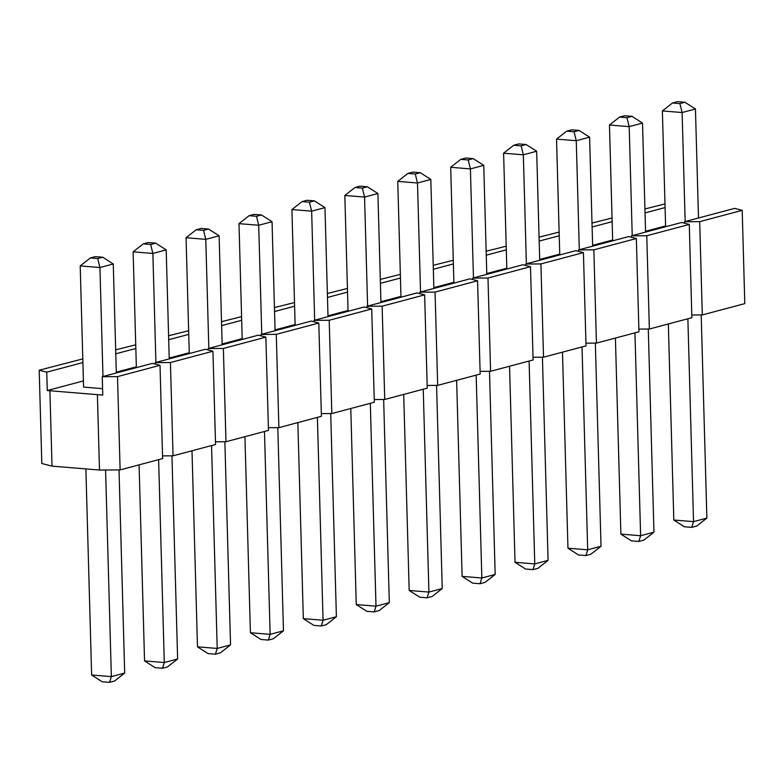 <?xml version="1.0" encoding="UTF-8"?>
<svg xmlns="http://www.w3.org/2000/svg" width="784" height="784" viewBox="0 0 784 784"><rect width="100%" height="100%" fill="white"/><g stroke="black" fill="none" stroke-linecap="round" stroke-linejoin="round"><path stroke-width="1.18" d="M117.512 376.634L160.014 365.315L152.468 363.355L102.243 376.722L117.512 376.634L120.119 469.91L99.49 470.037L52.009 466.137L41.807 463.491L39.2 370.215L46.756 372.175L82.898 362.551M699.691 221.656L702.297 314.933L744.8 303.614L742.193 210.337L734.637 208.377L684.422 221.745L699.691 221.656L742.193 210.337M702.297 314.933L691.802 314.992M646.761 235.749L649.368 329.025L691.87 317.706L689.273 224.43L681.717 222.47L631.502 235.837L646.761 235.749L689.273 224.43M649.368 329.025L638.872 329.084M593.841 249.831L596.438 343.108L638.95 331.799L636.343 238.522L628.788 236.552L578.572 249.92L593.841 249.831L636.343 238.522M596.438 343.108L585.952 343.176M540.911 263.924L543.518 357.2L586.02 345.881L583.423 252.605L575.868 250.645L525.652 264.012L540.911 263.924L583.423 252.605M543.518 357.2L533.022 357.259M487.991 278.006L490.588 371.283L533.1 359.974L530.494 266.697L522.938 264.737L472.723 278.104L487.991 278.006L530.494 266.697M490.588 371.283L480.102 371.351M435.061 292.099L437.668 385.375L480.171 374.056L477.564 280.78L470.018 278.82L419.803 292.187L435.061 292.099L477.564 280.78M437.668 385.375L427.172 385.444M382.131 306.191L384.738 399.468L427.251 388.149L424.644 294.872L417.088 292.912L366.873 306.279L382.131 306.191L424.644 294.872M384.738 399.468L374.242 399.526M329.211 320.274L331.818 413.55L374.321 402.241L371.714 308.965L364.168 307.005L313.953 320.372L329.211 320.274L371.714 308.965M331.818 413.55L321.322 413.619M276.282 334.366L278.888 427.643L321.401 416.324L318.794 323.047L311.238 321.087L261.023 334.454L276.282 334.366L318.794 323.047M278.888 427.643L268.393 427.701M223.362 348.459L225.968 441.735L268.471 430.416L265.864 337.14L258.318 335.18L208.093 348.547L223.362 348.459L265.864 337.14M225.968 441.735L215.473 441.794M170.432 362.541L173.039 455.818L215.551 444.508L212.944 351.232L205.388 349.272L155.173 362.639L170.432 362.541L212.944 351.232M173.039 455.818L162.543 455.886M120.119 469.91L162.621 458.591L160.014 365.315M665.596 225.939L645.546 231.27M612.667 240.022L592.616 245.363M559.747 254.114L539.696 259.455M506.817 268.206L486.766 273.538M453.897 282.289L433.846 287.63M400.967 296.381L380.916 301.722M348.037 310.474L327.996 315.805M295.117 324.556L275.066 329.897M242.187 338.649L222.146 343.98M189.267 352.741L169.217 358.072M136.338 366.824L116.287 372.165M83.418 380.916L47.265 390.54L46.756 372.175M102.243 376.722L102.763 395.087L47.265 390.54M102.577 388.648L83.584 387.09L80.203 265.903L90.327 257.956L97.726 258.563L102.733 257.23L95.334 256.633L90.327 257.956M82.8 358.896L39.2 370.215M135.828 348.468L115.777 353.8M135.72 344.803L115.669 349.86M188.748 334.376L168.707 339.707M188.65 330.711L168.589 335.768M241.678 320.284L221.627 325.625M241.58 316.628L221.519 321.685M294.608 306.201L274.557 311.532M294.5 302.536L274.449 307.593M347.528 292.109L327.477 297.45M347.43 288.443L327.369 293.5M400.457 278.016L380.407 283.357M400.35 274.361L380.299 279.418M453.377 263.934L433.327 269.265M453.279 260.268L433.219 265.325M506.307 249.841L486.256 255.182M506.199 246.186L486.149 251.233M559.227 235.749L539.176 241.09M559.129 232.093L539.069 237.15M612.157 221.666L592.106 226.997M612.049 218.001L591.998 223.058M665.077 207.574L645.036 212.915M664.979 203.918L644.918 208.965M52.009 466.137L49.921 391.226M97.402 395.116L99.49 470.037M684.422 221.745L684.461 223.185M631.502 235.837L631.541 237.268M578.572 249.92L578.612 251.36M525.652 264.012L525.692 265.453M472.723 278.104L472.762 279.535M419.803 292.187L419.842 293.628M366.873 306.279L366.912 307.71M313.953 320.372L313.992 321.803M261.023 334.454L261.062 335.895M208.093 348.547L208.142 349.978M155.173 362.639L155.212 364.07M672.505 102.978L679.904 103.586L684.912 102.253L677.513 101.646L672.505 102.978L662.382 110.926L665.616 226.752M684.912 102.253L695.447 108.996L698.495 218.001M701.2 314.943L706.874 518.097L693.536 521.644L687.872 318.774M706.874 518.097L696.751 526.044L691.743 527.367L684.344 526.77L673.809 520.027L668.331 323.968M673.809 520.027L693.536 521.644L691.743 527.367M685.157 221.549L682.109 112.543L662.382 110.926M695.447 108.996L682.109 112.543L679.904 103.586M619.585 117.071L626.984 117.678L631.982 116.346L624.583 115.738L619.585 117.071L609.452 125.019L612.686 240.845M631.982 116.346L642.527 123.088L645.565 232.093M648.28 329.025L653.954 532.179L640.616 535.727L634.952 332.857M653.954 532.179L643.821 540.127L638.823 541.46L631.424 540.852L620.879 534.11L615.411 338.061M620.879 534.11L640.616 535.727L638.823 541.46M632.227 235.641L629.189 126.636L609.452 125.019M642.527 123.088L629.189 126.636L626.984 117.678M566.656 131.163L574.055 131.761L579.062 130.438L571.663 129.83L566.656 131.163L556.532 139.111L559.766 254.927M579.062 130.438L589.597 137.171L592.645 246.176M595.35 343.118L601.024 546.272L587.686 549.819L582.022 346.949M601.024 546.272L590.901 554.219L585.893 555.552L578.494 554.945L567.959 548.202L562.481 352.153M567.959 548.202L587.686 549.819L585.893 555.552M579.307 249.733L576.26 140.728L556.532 139.111M589.597 137.171L576.26 140.728L574.055 131.761M513.736 145.246L521.135 145.853L526.133 144.521L518.734 143.913L513.736 145.246L503.602 153.194L506.836 269.02M526.133 144.521L536.668 151.263L539.715 260.268M542.42 357.2L548.094 560.354L534.766 563.912L529.092 361.042M548.094 560.354L537.971 568.312L532.973 569.635L525.574 569.027L515.029 562.295L509.551 366.236M515.029 562.295L534.766 563.912L532.973 569.635M526.378 263.816L523.34 154.811L503.602 153.194M536.668 151.263L523.34 154.811L521.135 145.853M460.806 159.338L468.205 159.946L473.213 158.613L465.814 158.005L460.806 159.338L450.682 167.286L453.916 283.112M473.213 158.613L483.748 165.355L486.795 274.361M489.5 371.293L495.174 574.447L481.837 577.994L476.172 375.124M495.174 574.447L485.041 582.394L480.043 583.727L472.644 583.12L462.109 576.377L456.631 380.328M462.109 576.377L481.837 577.994L480.043 583.727M473.458 277.908L470.41 168.903L450.682 167.286M483.748 165.355L470.41 168.903L468.205 159.946M407.886 173.431L415.285 174.028L420.283 172.705L412.884 172.098L407.886 173.431L397.753 181.378L400.987 297.195M420.283 172.705L430.818 179.438L433.866 288.443M436.57 385.385L442.245 588.539L428.917 592.087L423.242 389.217M442.245 588.539L432.121 596.487L427.123 597.82L419.724 597.212L409.179 590.47L403.701 394.421M409.179 590.47L428.917 592.087L427.123 597.82M420.528 292.001L417.49 182.995L397.753 181.378M430.818 179.438L417.49 182.995L415.285 174.028M354.956 187.513L362.355 188.121L367.353 186.788L359.954 186.18L354.956 187.513L344.833 195.461L348.067 311.287M367.353 186.788L377.898 193.53L380.946 302.536M383.65 399.468L389.325 602.622L375.987 606.179L370.322 403.299M389.325 602.622L379.191 610.569L374.193 611.902L366.794 611.295L356.259 604.562L350.781 408.503M356.259 604.562L375.987 606.179L374.193 611.902M367.608 306.083L364.56 197.078L344.833 195.461M377.898 193.53L364.56 197.078L362.355 188.121M302.036 201.606L309.435 202.213L314.433 200.88L307.034 200.273L302.036 201.606L291.903 209.553L295.137 325.38M314.433 200.88L324.968 207.623L328.016 316.628M330.721 413.56L336.395 616.714L323.067 620.262L317.393 417.392M336.395 616.714L326.271 624.662L321.273 625.995L313.865 625.387L303.33 618.645L297.851 422.596M303.33 618.645L323.067 620.262L321.273 625.995M314.678 320.176L311.64 211.17L291.903 209.553M324.968 207.623L311.64 211.17L309.435 202.213M249.106 215.688L256.505 216.296L261.503 214.973L254.104 214.365L249.106 215.688L238.983 223.646L242.217 339.462M261.503 214.973L272.048 221.705L275.086 330.711M277.801 427.652L283.475 630.806L270.137 634.354L264.473 431.484M283.475 630.806L273.342 638.754L268.344 640.087L260.945 639.479L250.41 632.737L244.931 436.688M250.41 632.737L270.137 634.354L268.344 640.087M261.758 334.258L258.71 225.263L238.983 223.646M272.048 221.705L258.71 225.263L256.505 216.296M196.186 229.781L203.585 230.388L208.583 229.055L201.184 228.448L196.186 229.781L186.053 237.728L189.287 353.555M208.583 229.055L219.118 235.798L222.166 344.803M224.871 441.735L230.545 644.889L217.207 648.446L211.543 445.567M230.545 644.889L220.422 652.837L215.414 654.17L208.015 653.562L197.48 646.829L192.002 450.771M197.48 646.829L217.207 648.446L215.414 654.17M208.828 348.351L205.78 239.345L186.053 237.728M219.118 235.798L205.78 239.345L203.585 230.388M143.256 243.873L150.655 244.481L155.653 243.148L148.254 242.54L143.256 243.873L133.123 251.821L136.367 367.647M155.653 243.148L166.198 249.89L169.236 358.896M171.951 455.827L177.625 658.981L164.287 662.529L158.623 459.659M177.625 658.981L167.492 666.929L162.494 668.262L155.095 667.654L144.55 660.912L139.082 464.863M144.55 660.912L164.287 662.529L162.494 668.262M155.908 362.443L152.86 253.438L133.123 251.821M166.198 249.89L152.86 253.438L150.655 244.481M102.733 257.23L113.268 263.973L116.316 372.978M119.021 469.92L124.695 673.074L111.357 676.621L105.585 469.998M124.695 673.074L114.572 681.022L109.564 682.354L102.165 681.747L91.63 675.004L85.877 468.92M91.63 675.004L111.357 676.621L109.564 682.354M102.978 376.526L99.931 267.53L80.203 265.903M113.268 263.973L99.931 267.53L97.726 258.563"/></g></svg>
